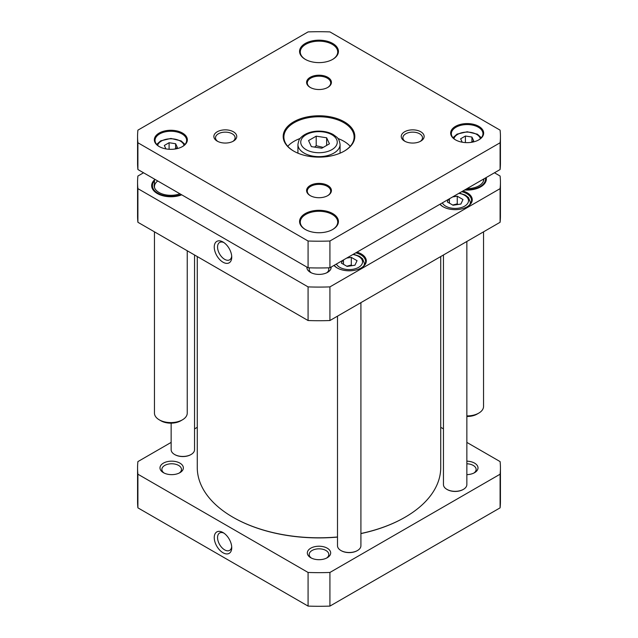 <?xml version="1.0" encoding="UTF-8"?>
<svg xmlns="http://www.w3.org/2000/svg" width="638" height="638" viewBox="0 0 638 638"><rect width="100%" height="100%" fill="white"/><g stroke="black" fill="none" stroke-linecap="round" stroke-linejoin="round"><path stroke-width="0.96" d="M337.502 536.981A121.73 70.284 180 0 1 232.918 517.219L232.918 517.219A121.73 70.284 180 0 1 197.27 467.518L197.27 256.556M440.73 256.556L440.73 467.518A121.73 70.284 180 0 1 405.082 517.219A121.73 70.284 180 0 1 360.917 533.504M233.085 517.314A121.268 70.013 0 0 0 233.253 517.41L233.253 517.41A121.268 70.013 0 0 0 337.502 537.092M360.917 533.599A121.268 70.013 0 0 0 404.747 517.41A121.268 70.013 0 0 0 404.915 517.314M452.645 196.919L457.255 196.209L462.989 199.519L460.883 204.04L453.052 205.253L447.318 201.943L448.554 199.279M346.705 258.087L351.307 257.369L357.041 260.679L354.943 265.209L347.112 266.421L341.378 263.103L342.614 260.448M494.466 172.778L500.096 176.024A181.431 104.744 180 0 1 500.431 182.332A181.431 104.744 180 0 1 500.096 188.641L329.918 286.893A181.431 104.744 180 0 1 308.082 286.893L137.904 188.641A181.431 104.744 180 0 1 137.569 182.332A181.431 104.744 180 0 1 137.904 176.024L143.534 172.778M464.671 189.98A19.196 11.085 0 0 0 480.725 186.822A19.196 11.085 0 0 0 486.188 177.555M439.933 204.264A17.09 9.865 0 0 0 443.067 206.752A17.09 9.865 0 0 0 467.239 206.752A17.09 9.865 0 0 0 467.239 192.796A17.09 9.865 0 0 0 462.925 190.985M333.993 265.424A17.09 9.865 0 0 0 337.127 267.912A17.09 9.865 0 0 0 361.291 267.912A17.09 9.865 0 0 0 361.291 253.964A17.09 9.865 0 0 0 356.985 252.154M306.87 267.075A12.146 7.01 0 0 0 310.411 272.346A12.146 7.01 0 0 0 327.589 272.346A12.146 7.01 0 0 0 331.13 267.075M154.46 179.908A19.196 11.085 0 0 0 157.275 193.513A19.196 11.085 0 0 0 181.71 194.813M137.569 182.332L137.569 215.971A181.431 104.744 0 0 0 137.904 222.279L308.082 320.531A181.431 104.744 0 0 0 329.918 320.531L500.096 222.279A181.431 104.744 0 0 0 500.431 215.971L500.431 182.332M457.98 204.487L457.255 203.849L452.709 205.053M457.255 203.849L457.255 196.209M449.415 203.155L449.415 198.785M352.032 265.655L351.307 265.017L346.769 266.221M351.307 265.017L351.307 257.369M343.475 264.315L343.475 259.945M485.877 179.653A18.725 10.814 0 0 0 485.55 177.922M485.693 177.843A18.725 10.814 180 0 1 485.885 179.366A18.725 10.814 180 0 1 480.558 186.918M157.442 193.609A18.725 10.814 180 0 1 152.115 186.057A18.725 10.814 180 0 1 154.46 180.825A18.414 10.631 0 0 0 152.769 183.664L152.458 184.581A18.725 10.814 0 0 0 152.123 186.344M328.466 267.824A9.801 5.662 180 0 1 328.801 269.3A9.801 5.662 180 0 1 326.672 272.825M311.328 272.825A9.801 5.662 180 0 1 309.199 269.3A9.801 5.662 180 0 1 309.534 267.824M355.781 252.847A16.389 9.458 180 0 1 360.797 254.825A16.389 9.458 180 0 1 365.598 261.508A16.389 9.458 180 0 1 361.044 268.056M337.382 268.056A16.389 9.458 180 0 1 334.2 265.304M461.721 191.679A16.389 9.458 180 0 1 466.737 193.657A16.389 9.458 180 0 1 471.538 200.348A16.389 9.458 180 0 1 466.984 206.895M443.322 206.895A16.389 9.458 180 0 1 440.14 204.136M231.69 256.117A10.025 5.79 60 0 1 229.656 259.825A10.025 5.79 60 0 1 219.631 254.036A10.025 5.79 60 0 1 219.631 242.456A10.025 5.79 60 0 1 223.858 242.552M222.989 242.001L222.989 242.001A12.369 7.138 -120 0 0 214.248 247.05A12.369 7.138 -120 0 0 222.989 262.194A12.369 7.138 -120 0 0 231.738 257.146A12.369 7.138 -120 0 0 222.989 242.001L222.989 242.001M308.082 286.893L308.082 320.531M137.904 188.641L137.904 222.279M500.096 188.641L500.096 222.279M329.918 286.893L329.918 320.531M157.722 180.969A16.389 9.458 0 0 0 154.46 186.631A16.389 9.458 0 0 0 154.619 187.963M154.46 183.816A16.7 9.642 0 0 0 154.452 187.5A16.7 9.642 0 0 0 179.908 193.777M152.769 183.664A18.414 10.631 0 0 0 160.696 194.55A18.414 10.631 0 0 0 181.144 194.486M483.381 181.272A16.389 9.458 0 0 0 483.54 179.94A16.389 9.458 0 0 0 483.476 179.118M467.008 188.625A16.7 9.642 0 0 0 483.548 180.817A16.7 9.642 0 0 0 483.851 178.903M465.381 189.566A18.414 10.631 0 0 0 485.486 177.962M357.32 550.618A11.237 6.484 180 0 1 357.152 550.714A11.237 6.484 180 0 1 341.266 550.714A11.237 6.484 180 0 1 341.099 550.618M360.917 302.635L360.917 545.745A11.707 6.755 180 0 1 357.487 550.522A11.707 6.755 180 0 1 340.931 550.522A11.707 6.755 180 0 1 337.502 545.745L337.502 316.153M190.953 454.567A11.237 6.484 180 0 1 190.794 454.663A11.237 6.484 180 0 1 174.9 454.663A11.237 6.484 180 0 1 174.74 454.567M194.55 254.985L194.55 449.694A11.707 6.755 180 0 1 191.121 454.471A11.707 6.755 180 0 1 174.573 454.471A11.707 6.755 180 0 1 171.143 449.694L171.143 423.161M463.26 489.45A11.237 6.484 180 0 1 463.1 489.545A11.237 6.484 180 0 1 447.206 489.545A11.237 6.484 180 0 1 447.047 489.45M466.856 241.467L466.856 484.577A11.707 6.755 180 0 1 463.427 489.354A11.707 6.755 180 0 1 446.879 489.354A11.707 6.755 180 0 1 443.45 484.577L443.45 254.985M466.856 442.405L500.096 461.593A181.431 104.744 180 0 1 500.431 467.901L500.431 501.54A181.431 104.744 180 0 1 500.096 507.848L329.918 606.1A181.431 104.744 180 0 1 308.082 606.1L137.904 507.848A181.431 104.744 180 0 1 137.569 501.54L137.569 467.901A181.431 104.744 180 0 1 137.904 461.593L171.143 442.405M231.69 546.654A10.025 5.79 60 0 1 229.656 550.363A10.025 5.79 60 0 1 224.648 549.868A10.025 5.79 60 0 1 218.092 541.032A10.025 5.79 60 0 1 219.631 533.001A10.025 5.79 60 0 1 223.858 533.097M222.989 552.739A12.369 7.138 -120 0 0 231.738 547.683A12.369 7.138 -120 0 0 222.989 532.539A12.369 7.138 -120 0 0 214.248 537.587A12.369 7.138 -120 0 0 222.989 552.739M308.082 606.1L308.082 572.461L137.904 474.209A181.431 104.744 180 0 1 137.569 467.901M137.904 507.848L137.904 474.209M500.431 467.901A181.431 104.744 180 0 1 500.096 474.209L329.918 572.461A181.431 104.744 180 0 1 308.082 572.461M440.73 427.324L443.45 428.888M194.55 428.888L197.27 427.324M310.746 557.724A11.675 6.739 0 0 0 327.254 557.724A11.675 6.739 0 0 0 327.254 548.194A11.675 6.739 0 0 0 310.746 548.194A11.675 6.739 0 0 0 310.746 557.724L310.746 557.724M466.856 474.64A11.675 6.739 0 0 0 474.584 472.67A11.675 6.739 0 0 0 477.216 465.461A11.675 6.739 0 0 0 466.856 461.17M163.416 472.67A11.675 6.739 0 0 0 179.932 472.67A11.675 6.739 0 0 0 179.932 463.132A11.675 6.739 0 0 0 163.416 463.132A11.675 6.739 0 0 0 163.416 472.67L163.416 472.67M164.133 473.053A9.801 5.662 180 0 1 161.869 469.432A9.801 5.662 180 0 1 167.922 464.201A9.801 5.662 180 0 1 178.608 465.429A9.801 5.662 180 0 1 181.479 469.432A9.801 5.662 180 0 1 179.214 473.053M466.856 463.778A9.801 5.662 180 0 1 473.26 465.429A9.801 5.662 180 0 1 476.131 469.432A9.801 5.662 180 0 1 473.867 473.053M311.464 558.106A9.801 5.662 180 0 1 309.199 554.486A9.801 5.662 180 0 1 315.252 549.262A9.801 5.662 180 0 1 325.93 550.482A9.801 5.662 180 0 1 328.801 554.486A9.801 5.662 180 0 1 326.536 558.106M500.096 507.848L500.096 474.209M329.918 606.1L329.918 572.461M329.447 143.805L321.799 148.223L311.352 146.604L308.553 140.575L316.201 136.165L326.648 137.776L329.447 143.805M165.904 148.893L164.317 145.48L169.094 142.721L175.625 143.733L177.372 147.506L174.653 149.077M462.207 142.202L460.628 138.789L465.405 136.03L471.929 137.042L473.683 140.815L470.956 142.386M471.929 141.819L471.929 137.042M465.405 142.585L465.405 136.03M137.904 169.525L308.082 267.777L308.082 241.012L137.904 142.76L137.904 169.525A181.431 104.744 0 0 1 137.569 163.216L137.569 136.46A181.431 104.744 180 0 1 137.904 130.152L308.082 31.9A181.431 104.744 180 0 1 329.918 31.9L500.096 130.152A181.431 104.744 180 0 1 500.431 136.46A181.431 104.744 180 0 1 500.096 142.76L500.096 169.525A181.431 104.744 0 0 0 500.431 163.216L500.431 136.46M137.904 142.76A181.431 104.744 180 0 1 137.569 136.46M500.096 142.76L329.918 241.012L329.918 267.777L500.096 169.525M308.082 267.777A181.431 104.744 0 0 0 329.918 267.777M329.918 241.012A181.431 104.744 180 0 1 308.082 241.012M305.514 229.592A18.725 10.814 180 0 1 300.275 222.088A18.725 10.814 180 0 1 319 211.274A18.725 10.814 180 0 1 337.725 222.088A18.725 10.814 180 0 1 332.486 229.592M305.259 229.449A19.427 11.221 0 0 0 332.741 229.449A19.427 11.221 0 0 0 332.741 213.586A19.427 11.221 0 0 0 305.259 213.586A19.427 11.221 0 0 0 305.259 229.449L305.259 229.449M305.514 59.478A18.725 10.814 180 0 1 300.275 51.973A18.725 10.814 180 0 1 319 41.159A18.725 10.814 180 0 1 337.725 51.973A18.725 10.814 180 0 1 332.486 59.478M305.259 59.334A19.427 11.221 0 0 0 332.741 59.334A19.427 11.221 0 0 0 332.741 43.464A19.427 11.221 0 0 0 305.259 43.464A19.427 11.221 0 0 0 305.259 59.334L305.259 59.334M350.23 146.301A35.114 20.272 0 0 0 337.909 138.486M300.091 138.486A35.114 20.272 0 0 0 287.77 146.301M293.927 151.222A35.114 20.272 180 0 1 283.886 137.034A35.114 20.272 180 0 1 319 116.754A35.114 20.272 180 0 1 354.114 137.034A35.114 20.272 180 0 1 344.073 151.222M293.671 151.078A35.816 20.679 0 0 0 344.329 151.078A35.816 20.679 0 0 0 344.329 121.834A35.816 20.679 0 0 0 293.671 121.834A35.816 20.679 0 0 0 293.671 151.078L293.671 151.078M405.226 141.461A9.801 5.662 180 0 1 402.889 137.792A9.801 5.662 180 0 1 412.69 132.138A9.801 5.662 180 0 1 422.5 137.792A9.801 5.662 180 0 1 420.163 141.461M404.604 141.126A11.444 6.603 0 0 0 420.785 141.126A11.444 6.603 0 0 0 420.785 131.787A11.444 6.603 0 0 0 404.604 131.787A11.444 6.603 0 0 0 404.604 141.126L404.604 141.126M217.837 141.461A9.801 5.662 180 0 1 215.5 137.792A9.801 5.662 180 0 1 225.31 132.138A9.801 5.662 180 0 1 235.111 137.792A9.801 5.662 180 0 1 232.774 141.461M217.215 141.126A11.444 6.603 0 0 0 233.396 141.126A11.444 6.603 0 0 0 233.396 131.787A11.444 6.603 0 0 0 217.215 131.787A11.444 6.603 0 0 0 217.215 141.126L217.215 141.126M310.483 195.762A11.707 6.755 180 0 1 307.293 191.121A11.707 6.755 180 0 1 319 184.366A11.707 6.755 180 0 1 330.707 191.121A11.707 6.755 180 0 1 327.517 195.762M310.228 195.619A12.409 7.162 0 0 0 327.772 195.619A12.409 7.162 0 0 0 327.772 185.483A12.409 7.162 0 0 0 310.228 185.483A12.409 7.162 0 0 0 310.228 195.619L310.228 195.619M310.483 87.573A11.707 6.755 180 0 1 307.293 82.94A11.707 6.755 180 0 1 319 76.177A11.707 6.755 180 0 1 330.707 82.94A11.707 6.755 180 0 1 327.517 87.573M310.228 87.43A12.409 7.162 0 0 0 327.772 87.43A12.409 7.162 0 0 0 327.772 77.302A12.409 7.162 0 0 0 310.228 77.302A12.409 7.162 0 0 0 310.228 87.43L310.228 87.43M159.428 146.684A15.798 9.123 180 0 1 155.042 140.376A15.798 9.123 180 0 1 170.848 131.253A15.798 9.123 180 0 1 186.647 140.376A15.798 9.123 180 0 1 182.261 146.684M159.173 146.541A16.5 9.53 0 0 0 182.516 146.541A16.5 9.53 0 0 0 182.516 133.063A16.5 9.53 0 0 0 159.173 133.063A16.5 9.53 0 0 0 159.173 146.541L159.173 146.541M455.739 139.993A15.798 9.123 180 0 1 451.353 133.685A15.798 9.123 180 0 1 467.152 124.562A15.798 9.123 180 0 1 482.958 133.685A15.798 9.123 180 0 1 478.572 139.993M455.484 139.85A16.5 9.53 0 0 0 478.827 139.85A16.5 9.53 0 0 0 478.827 126.372A16.5 9.53 0 0 0 455.484 126.372A16.5 9.53 0 0 0 455.484 139.85L455.484 139.85M169.094 149.276L169.094 142.721M175.625 148.51L175.625 143.733M323.219 147.402L316.201 145.719L314.574 147.107M316.201 145.719L316.201 136.165M326.648 145.424L326.648 137.776M483.54 406.231A16.389 9.458 180 0 1 483.54 406.446A16.389 9.458 180 0 1 478.739 413.137A16.389 9.458 180 0 1 466.856 415.904M466.856 416.47A14.044 8.111 0 0 0 477.088 414.094L478.739 413.137M187.237 250.758L187.237 413.137A16.389 9.458 180 0 1 182.436 419.828A16.389 9.458 180 0 1 159.261 419.828A16.389 9.458 180 0 1 154.922 415.362A16.389 9.458 180 0 1 154.46 413.137L154.46 231.841M159.261 419.828L160.912 420.785A14.044 8.111 0 0 0 180.777 420.785L182.436 419.828M458.866 193.33A13.342 7.704 180 0 1 468.045 202.724A13.342 7.704 180 0 1 455.285 208.435A13.342 7.704 180 0 1 442.333 202.876M352.926 254.498A13.342 7.704 180 0 1 362.097 263.885A13.342 7.704 180 0 1 349.345 269.595A13.342 7.704 180 0 1 336.393 264.036M469.855 204.527A15.216 8.788 0 0 0 470.365 202.262L468.499 197.581L465.405 195.124L459.36 193.043M440.26 204.072A15.216 8.788 0 0 0 440.451 204.527M363.907 265.695A15.216 8.788 0 0 0 364.426 263.422L362.551 258.749L359.465 256.285L353.42 254.211M334.32 265.233A15.216 8.788 0 0 0 334.511 265.695M331.912 149.643A18.263 10.543 180 0 1 301.359 144.922A18.263 10.543 180 0 1 323.729 132.01A18.263 10.543 180 0 1 331.912 149.643M157.642 145.384A13.342 7.704 180 0 1 170.848 138.789A13.342 7.704 180 0 1 184.055 145.384M453.945 138.693A13.342 7.704 180 0 1 467.152 132.098A13.342 7.704 180 0 1 480.358 138.693M340.07 144.483C339.575 140.831 338.427 138.358 336.633 137.058L333.148 134.506C329.128 132.305 324.455 131.181 319.112 131.133C313.617 131.005 305.339 132.6 300.394 138.111C299.477 138.518 298.656 140.647 297.93 144.483A21.07 12.162 0 0 0 310.937 155.72A21.07 12.162 0 0 0 333.897 153.088A21.07 12.162 0 0 0 340.07 144.483L340.07 153.184M470.365 202.262L470.365 203.857M364.426 263.422L364.426 265.025M481.307 137.744L477.407 134.195L467.231 131.755L457.015 134.132L453.004 137.744M184.996 144.435L181.096 140.886L170.928 138.446L160.712 140.823L156.693 144.435M297.93 144.483L297.93 153.184M483.54 179.079L483.54 179.94M483.54 231.841L483.54 406.446M154.46 179.079L154.46 186.631"/></g></svg>
